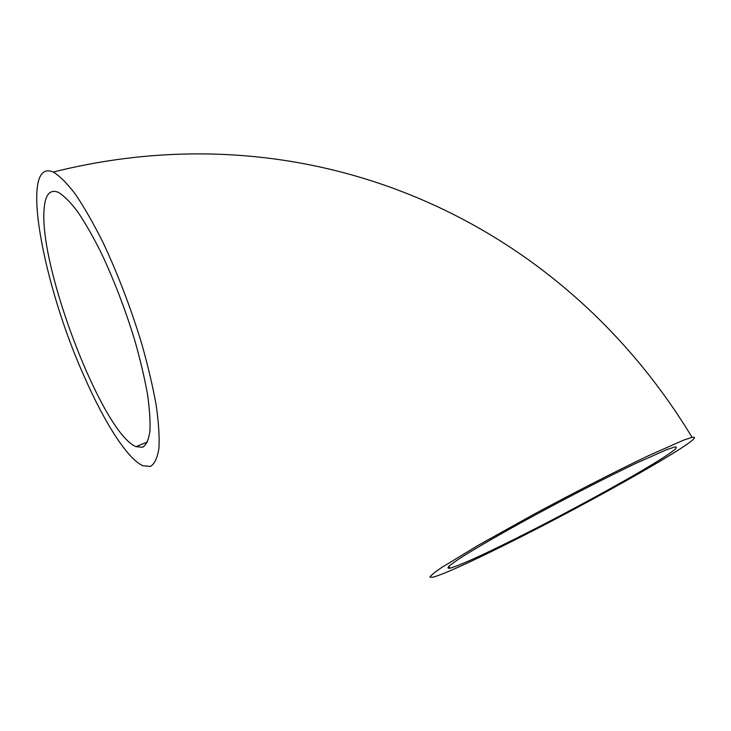 <?xml version="1.0" encoding="UTF-8"?>
<svg xmlns="http://www.w3.org/2000/svg" width="731" height="731" viewBox="0 0 731 731"><rect width="100%" height="100%" fill="white"/><g stroke="black" fill="none" stroke-linecap="round" stroke-linejoin="round"><path stroke-width="1.1" d="M84.622 377.36C104.588 422.765 127.477 458.931 142.883 465.748L150.467 466.433C154.597 463.865 157.421 457.862 158.929 448.423C159.586 437.001 158.654 422.5 156.142 404.937C152.697 385.858 147.763 365.025 141.348 342.446C130.483 307.111 117.746 273.878 103.144 242.738C93.605 223.659 84.403 207.558 75.549 194.428C67.124 183.335 59.695 175.879 53.253 172.05C18.421 156.772 43.284 286.506 84.622 377.36M506.519 544.111C468.553 563.025 443.955 574.082 432.743 577.28L429.883 577.115C430.696 575.535 434.671 572.3 441.826 567.411L477.708 545.609L532.332 515.145C573.268 493.041 616.772 470.782 648.379 455.742L683.549 440.144L692.074 437.357C712.835 433.419 591.215 502.206 506.519 544.111M44.107 209.221C38.816 267.592 102.523 433.236 136.03 446.668L142.655 447.244C146.237 444.951 148.658 439.651 149.928 431.336C150.44 421.321 149.59 408.675 147.36 393.397C144.327 376.849 140.032 358.83 134.467 339.339C125.065 308.893 114.073 280.256 101.49 253.447C93.266 236.999 85.326 223.092 77.669 211.743C70.386 202.131 63.944 195.661 58.352 192.335C49.891 188.973 45.148 194.601 44.107 209.221M513.199 539.816C480.468 556.099 459.379 565.566 449.93 568.225C447.345 568.617 447.418 567.594 450.15 565.154L458.127 559.489C473.003 549.758 501.786 533.1 536.655 514.185C571.916 495.152 609.288 476.036 636.582 463.034L667.065 449.51L674.512 447.061C679.656 446.275 674.201 450.89 658.128 460.886C626.805 480.395 562.587 515.254 513.199 539.816M53.253 172.05C311.799 107.274 560.96 220.488 692.074 437.357M136.03 446.668L147.516 441.935M448.925 566.187L449.93 568.225"/></g></svg>

